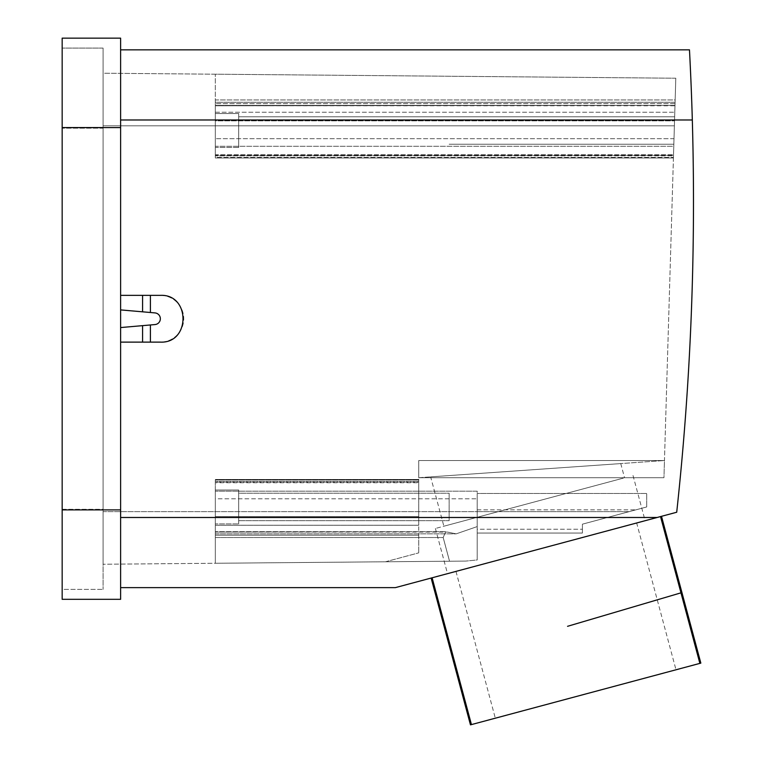 <?xml version="1.0" encoding="UTF-8"?>
<svg xmlns="http://www.w3.org/2000/svg" width="763" height="763" viewBox="0 0 763 763"><rect width="100%" height="100%" fill="white"/><g stroke="black" fill="none" stroke-linecap="round" stroke-linejoin="round"><path stroke-width="0.57" stroke-dasharray="3.81 2.86" d="M636.657 522.97L455.978 571.392L636.657 522.97L675.989 669.78L495.311 718.193L675.989 669.78M455.978 571.392L495.311 718.193M633.032 523.943L447.509 573.662L633.032 523.943M430.647 476.875L620.748 463.589L430.647 476.875L443.875 526.212L624.554 477.8L443.875 526.212M620.748 463.589L624.554 477.8M620.929 478.773L435.396 528.482L620.929 478.773M215.319 103.615L215.319 105.389L674.988 105.389L215.319 105.389L215.319 146.296L673.777 146.296L215.319 146.296L215.319 157.979L673.433 157.979L215.319 157.979L673.433 157.979L664.459 460.528L418.744 460.528L664.459 460.528L418.744 460.528L664.459 460.528L418.744 477.714L663.953 477.714L664.459 460.528L418.744 477.714L418.744 481.606L418.744 479.488L215.319 479.488L418.744 479.488L418.744 477.714L663.953 477.714L673.491 155.862L215.319 155.862L673.51 155.423L673.443 157.407L215.319 157.397L215.319 120.878L674.53 120.878L215.319 120.878L215.319 102.28L675.083 102.28L675.799 78.217L103.081 73.219L103.081 125.828L103.081 73.219L675.799 78.217L674.387 125.828L103.081 125.828L103.081 511.639L103.081 125.828L674.387 125.828L673.777 146.296L675.799 78.217L675.083 102.28L215.319 102.28L215.319 74.202L675.799 78.217L215.319 74.202L675.799 78.217L215.319 74.202L215.319 157.397L673.443 157.397L675.083 102.28L673.433 157.979L215.319 157.979L215.319 146.296L673.777 146.296L674.006 138.675L215.319 138.675L674.006 138.675L674.988 105.389L215.319 105.78L215.319 99.934L675.15 99.934L675.799 78.217L675.15 99.934L215.319 99.934L215.319 74.202L215.319 146.296L673.777 146.296L675.15 99.934L674.988 105.389L675.045 103.615L215.319 103.615L675.045 103.615L674.978 105.78L215.319 105.78M418.744 535.187L418.744 552.86L418.744 525.24L418.744 535.187L215.319 535.187L215.319 525.24L418.744 525.24L418.744 480.07L418.744 525.24L215.319 525.24L215.319 480.07L215.319 482.054L418.744 482.054L418.744 480.07L418.744 482.741L418.744 481.606L418.744 482.741L418.744 482.054L215.319 482.054L215.319 480.07L418.744 480.07L215.319 480.07L215.319 535.187L418.744 535.187M418.744 477.714L663.953 477.714L418.744 477.714L418.744 460.528L418.744 477.714M385.439 561.787L418.744 552.86L385.439 561.787L215.319 563.266L215.319 535.187L215.319 563.266L385.439 561.787M215.319 533.852L456.179 533.852L477.199 526.594L477.199 559.966L465.811 561.082L215.319 563.266L465.811 561.082L477.199 559.966L477.199 491.181L215.319 491.181L215.319 498.802L477.199 498.802L215.319 498.802L215.319 479.488L215.319 481.606L418.744 481.606L215.319 481.606L215.319 482.741L418.744 482.741L215.319 482.741L215.319 479.488L418.744 479.488L215.319 479.488L215.319 491.181L477.199 491.181L477.199 533.051L477.199 529.245L582.417 529.245L477.199 529.245L477.199 493.461L646.719 493.461L646.719 506.947L646.719 493.461L477.199 493.461L646.719 493.461L646.719 506.947L646.719 493.461L477.199 493.461L477.199 559.966L477.199 511.639L103.081 511.639L103.081 564.248L103.081 511.639L629.198 511.639L582.417 524.171L582.417 533.051L477.199 533.051L582.417 533.051L477.199 533.051L582.417 533.051L582.417 524.171L646.719 506.947L582.417 524.171L582.417 533.051L582.417 524.171L646.719 506.947L629.198 511.639L477.199 511.639L477.199 491.181L215.319 491.181L477.199 491.181L477.199 526.594L456.179 533.852L447.366 532.078L215.319 532.078L445.678 531.687L456.179 533.852L215.319 533.852L215.319 498.802L215.319 537.534L215.319 531.697L445.678 531.697L215.319 531.697M215.319 157.979L215.319 154.727L215.319 157.979M215.319 155.423L215.319 154.727L673.5 154.727L215.319 154.727L215.319 157.397L215.319 155.423L673.51 155.423L215.319 155.423M465.811 561.082L103.081 564.248L465.811 561.082M215.319 563.266L215.319 537.534L443.189 537.534L445.678 531.687L443.189 537.534L449.541 561.225L443.189 537.534L215.319 537.534L215.319 563.266M215.319 490.008L215.319 523.914L215.319 490.008L215.319 523.914L215.319 490.008L238.695 490.008L238.695 523.914L215.319 523.914L238.695 523.914L238.695 490.008L238.695 523.914L238.695 490.008L215.319 490.008M215.319 147.459L215.319 113.553L215.319 147.459L215.319 113.553L215.319 147.459L238.695 147.459L238.695 113.553L238.695 147.459L215.319 147.459M103.081 48.088L103.081 128.174L103.081 48.088L62.165 48.088L103.081 48.088M103.081 509.303L103.081 128.174L62.165 128.174L103.081 128.174L103.081 589.379L103.081 509.303L62.165 509.303L62.165 48.088L62.165 589.379L103.081 589.379L62.165 589.379L62.165 509.303L103.081 509.303M238.695 113.553L215.319 113.553L238.695 113.553L238.695 147.459L238.695 113.553M238.695 493.222L238.695 520.7L238.695 493.222L238.695 520.7L238.695 493.222L449.14 493.222L449.14 520.7L238.695 520.7L449.14 520.7L449.14 493.222L238.695 493.222M238.695 116.777L238.695 144.245L238.695 116.777L238.695 144.245L238.695 116.777L449.14 116.777L238.695 116.777M62.165 599.317L62.165 38.15L120.621 38.15L120.621 295.357L120.621 49.843L120.621 295.357L160.364 295.357A23.386 23.386 0 0 1 183.749 318.734A23.386 23.386 0 0 1 160.364 342.12L142.586 342.12L142.586 325.648L120.621 327.565L120.621 309.902L120.621 327.565L120.621 309.902L155.032 312.916A5.846 5.846 0 0 1 155.032 324.561L120.621 327.565L120.621 599.317M449.14 144.245L673.834 144.245L674.654 116.777L449.14 116.777L674.654 116.777L673.834 144.245L449.14 144.245M449.14 493.222L449.14 520.7L449.14 493.222M120.621 342.12L160.364 342.12C190.531 343.55 190.531 293.917 160.364 295.357L120.621 295.357L160.364 295.357A23.386 23.386 0 0 1 183.749 318.734A23.386 23.386 0 0 1 160.364 342.12L120.621 342.12L120.621 587.634L120.621 342.12L142.586 342.12M150.397 295.357L150.397 312.506L120.621 309.902L120.621 295.357M674.654 116.777L673.834 144.245L674.654 116.777M690.677 74.86L692.318 119.991A2881.851 2881.851 0 0 1 676.714 512.24L395.358 587.634L120.621 587.634M150.397 342.12L150.397 324.962L142.586 325.648L150.397 324.962M689.466 49.843L689.838 56.929M150.397 312.506L155.032 312.916A5.846 5.846 0 0 1 155.032 324.561A5.846 5.846 0 0 0 155.032 312.916L142.586 311.819L142.586 295.357M536.561 549.799L539.06 549.122M660.529 516.58L661.502 516.313L660.529 516.58L699.871 663.381L700.835 663.123M432.106 577.782L471.439 724.592L699.871 663.381M470.466 724.85L471.439 724.592M215.319 516.589L418.744 516.589L215.319 516.589M215.319 112.228L674.788 112.228L215.319 112.228M477.199 509.827L635.941 509.827L477.199 509.827M62.165 509.884L120.621 509.884M62.165 127.583L120.621 127.583M692.318 119.991L120.621 119.991M120.621 517.486L657.143 517.486M435.396 528.482L447.509 573.662M633.023 475.53L645.126 520.709"/><path stroke-width="1.14" d="M567.548 626.309L680.968 592.841L567.548 626.309M120.621 295.357L120.621 309.902L142.586 311.819L120.621 309.902L120.621 342.12L160.364 342.12C190.531 343.55 190.531 293.917 160.364 295.357L120.621 295.357L120.621 38.15L62.165 38.15L62.165 599.317L120.621 599.317L62.165 599.317M120.621 342.12L120.621 509.884L62.165 509.884M120.621 599.317L120.621 509.884M142.586 295.357L142.586 311.819L155.032 312.916A5.846 5.846 0 0 1 155.032 324.561L120.621 327.565L142.586 325.648L142.586 342.12M689.466 49.843L120.621 49.843L689.466 49.843C689.418 48.87 691.278 82.442 692.318 119.991A2881.851 2881.851 0 0 1 676.714 512.24L395.358 587.634L120.621 587.634M689.838 56.929L690.677 74.86M150.397 342.12L150.397 324.962M150.397 312.506L150.397 295.357M539.06 549.122L536.561 549.799M432.106 577.782L471.439 724.592L470.466 724.85L431.133 578.049M661.502 516.313L700.835 663.123L471.439 724.592M660.529 516.58L680.968 592.841M680.987 592.918L699.871 663.381M120.621 127.583L62.165 127.583M657.143 517.486L120.621 517.486M692.318 119.991L120.621 119.991"/></g></svg>
